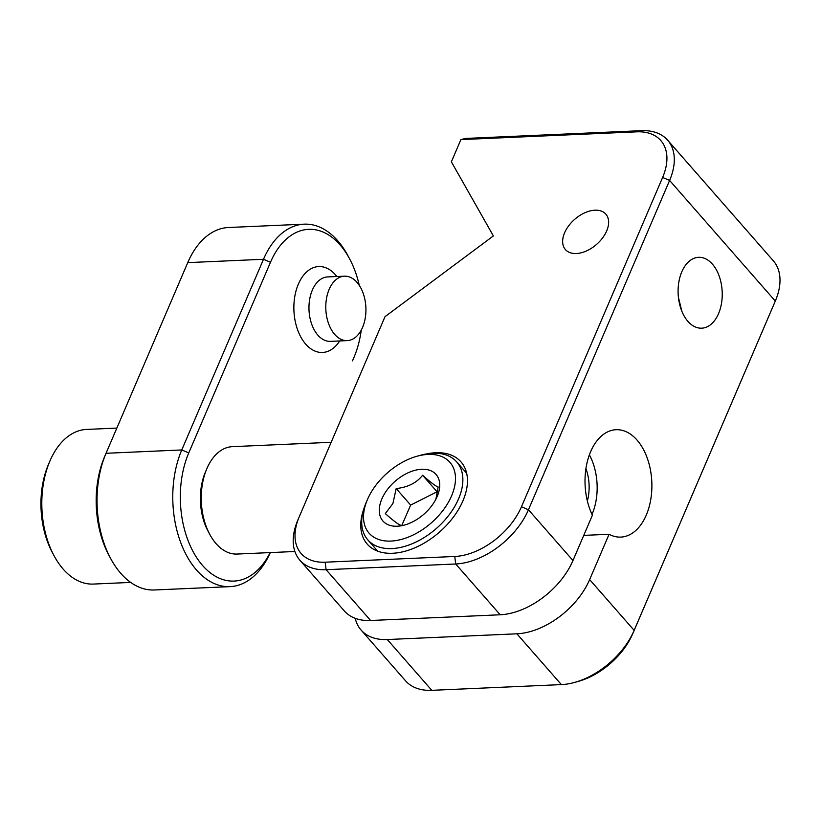 <?xml version="1.0" encoding="UTF-8"?>
<svg xmlns="http://www.w3.org/2000/svg" width="821" height="821" viewBox="0 0 821 821"><rect width="100%" height="100%" fill="white"/><g stroke="black" fill="none" stroke-linecap="round" stroke-linejoin="round"><path stroke-width="1.23" d="M678.433 297.397L681.83 311.18M687.906 321.35A35.477 22.044 87.5 0 0 701.729 328.184A35.477 22.044 87.5 0 0 721.505 303.308A35.477 22.044 87.5 0 0 712.423 264.146A35.477 22.044 87.5 0 0 698.599 257.312A35.477 22.044 87.5 0 0 678.823 282.188A35.477 22.044 87.5 0 0 687.906 321.35M576.352 253.525A26.877 16.636 -41.2 0 0 602.542 237.987A26.877 16.636 -41.2 0 0 605.847 214.148A26.877 16.636 -41.2 0 0 594.917 210.197A26.877 16.636 -41.2 0 0 568.727 225.744A26.877 16.636 -41.2 0 0 565.423 249.574A26.877 16.636 -41.2 0 0 576.352 253.525M363.662 509.41A62.345 38.597 -41.2 0 0 367.223 544.097A62.345 38.597 -41.2 0 0 392.571 553.272A62.345 38.597 -41.2 0 0 453.336 517.209A62.345 38.597 -41.2 0 0 461.002 461.915A62.345 38.597 -41.2 0 0 435.653 452.74A62.345 38.597 -41.2 0 0 427.084 453.828M521.468 506.762L662.619 177.449A59.122 36.606 -41.2 0 0 636.768 131.832L460.899 139.601L451.376 161.829L493.37 235.935L384.998 316.69L299.326 516.583A59.122 36.606 -41.2 0 0 299.234 516.789A59.122 36.606 -41.2 0 0 325.178 562.2L454.762 556.474A59.122 36.606 -41.2 0 0 521.468 506.762L528.457 509.759L572.966 560.538L592.393 515.219A53.745 33.394 -92.5 0 1 587.795 459.811A53.745 33.394 -92.5 0 1 616.078 429.711A53.745 33.394 -92.5 0 1 651.812 481.927A53.745 33.394 -92.5 0 1 620.82 537.098A53.745 33.394 -92.5 0 1 609.079 534.266L589.652 579.585L634.151 630.374L775.301 301.061A64.5 39.931 -41.2 0 0 775.404 300.825A64.5 39.931 -41.2 0 0 773.32 260.791L667.627 140.165A64.5 39.931 138.8 0 1 669.608 180.435L528.457 509.759A64.5 39.931 138.8 0 1 455.686 563.986L326.101 569.702A64.5 39.931 138.8 0 1 299.881 560.209A64.5 39.931 138.8 0 1 297.797 520.175A64.5 39.931 138.8 0 1 297.9 519.939M583.752 535.384L609.079 534.266M572.966 560.538A64.5 39.931 138.8 0 1 500.194 614.775L370.61 620.491A64.5 39.931 138.8 0 1 344.389 610.998L299.881 560.209M460.899 139.601L465.538 138.441L641.406 130.672A64.5 39.931 138.8 0 1 667.627 140.165M355.236 618.336A64.5 39.931 -41.2 0 0 361.076 630.046L405.574 680.835A64.5 39.931 -41.2 0 0 431.795 690.328L561.379 684.601A64.5 39.931 -41.2 0 0 574.577 682.436A64.5 39.931 -41.2 0 0 634.151 630.374L632.734 633.74A59.122 36.606 138.8 0 1 578.117 681.451L574.577 682.436M561.379 684.601L516.881 633.812A64.5 39.931 -41.2 0 0 589.652 579.585M774.059 303.996A59.122 36.606 138.8 0 1 773.967 304.211A59.122 36.606 138.8 0 1 773.875 304.417L632.734 633.74M361.076 630.046A64.5 39.931 -41.2 0 0 387.296 639.538L431.795 690.328M516.881 633.812L387.296 639.538M435.91 499.168L438.137 486.976C435.807 486.299 430.625 482.399 422.599 475.256C416.668 482.861 407.863 487.294 396.184 488.567L392.9 503.54L385.316 513.597C393.249 520.658 398.431 524.568 400.864 525.307M381.919 498.799A35.334 21.88 -41.2 0 0 404.527 525.04A35.334 21.88 -41.2 0 0 437.08 496.695A35.334 21.88 -41.2 0 0 437.213 496.397A35.334 21.88 -41.2 0 0 421.727 469.263A35.334 21.88 -41.2 0 0 381.919 498.799M451.458 496.151A53.745 33.281 -41.2 0 0 417.078 456.219A53.745 33.281 -41.2 0 0 367.541 499.342A53.745 33.281 -41.2 0 0 367.346 499.794A53.745 33.281 -41.2 0 0 390.899 541.08A53.745 33.281 -41.2 0 0 451.458 496.151M417.078 456.219L420.609 455.245A59.122 36.606 138.8 0 1 456.753 461.956A59.122 36.606 138.8 0 1 458.436 499.158A59.122 36.606 138.8 0 1 414.184 542.876A59.122 36.606 138.8 0 1 367.818 539.879A59.122 36.606 138.8 0 1 365.909 503.181L367.346 499.794M437.542 492.128L437.059 491.769L410.644 505.079L401.921 525.173M437.059 491.769L422.599 475.256M410.644 505.079L396.184 488.567M359.29 285.421A80.622 50.091 87.5 0 0 349.715 259.056A80.622 50.091 87.5 0 0 270.478 262.268L188.758 452.925A80.622 50.091 87.5 0 0 201.186 563.832A80.622 50.091 87.5 0 0 270.15 552.584M354.046 357.207L352.63 360.542A85.989 53.427 -92.5 0 1 352.496 360.86L353.923 357.504A80.622 50.091 87.5 0 0 354.046 357.207A80.622 50.091 87.5 0 0 361.261 330.104M270.314 552.584A85.989 53.427 -92.5 0 1 230.075 586.635A85.989 53.427 -92.5 0 1 180.015 540.639A85.989 53.427 -92.5 0 1 181.769 449.939L263.49 259.282A85.989 53.427 -92.5 0 1 304.201 224.164A85.989 53.427 -92.5 0 1 348.001 255.854L349.715 259.056M304.201 224.164L228.464 227.509A85.989 53.427 87.5 0 0 187.752 262.628L106.042 453.284A85.989 53.427 87.5 0 0 105.909 453.603A85.989 53.427 87.5 0 0 110.537 558.29A85.989 53.427 87.5 0 0 154.338 589.981L230.075 586.635M110.537 558.29L108.824 555.088A80.622 50.091 -92.5 0 1 104.493 456.938L105.909 453.603M592.013 514.428A48.367 30.059 87.5 0 0 589.386 454.834M587.364 501.015A35.477 22.044 87.5 0 0 585.927 468.606M209.683 534.245L207.98 531.043A48.367 30.059 -92.5 0 1 205.373 472.147L206.789 468.812A53.745 33.394 87.5 0 0 209.683 534.245A53.745 33.394 87.5 0 0 211.161 536.852A53.745 33.394 87.5 0 0 237.064 554.052L294.893 551.496M331.161 442.293L232.322 446.665A53.745 33.394 87.5 0 0 206.789 468.812M53.95 555.54L52.246 552.338A72.022 44.745 -92.5 0 1 48.367 464.665L49.783 461.32A77.4 48.09 87.5 0 0 53.95 555.54A77.4 48.09 87.5 0 0 63.217 569.148A77.4 48.09 87.5 0 0 93.378 584.07L130.693 582.417M116.839 428.09L86.544 429.434A77.4 48.09 87.5 0 0 49.783 461.32M326.553 298.228A32.245 20.032 87.5 0 0 347.283 340.612A32.245 20.032 87.5 0 0 365.16 318.569A32.245 20.032 87.5 0 0 344.43 276.184A32.245 20.032 87.5 0 0 326.553 298.228M344.43 276.184L327.6 276.923A32.245 20.032 87.5 0 0 309.733 298.977A32.245 20.032 87.5 0 0 330.453 341.362L347.283 340.612M339.689 340.951A43 26.713 -92.5 0 1 322.509 352.466A43 26.713 -92.5 0 1 294.883 295.96A43 26.713 -92.5 0 1 318.712 266.558A43 26.713 -92.5 0 1 336.846 276.513M773.875 304.417L775.301 301.061L669.608 180.435L662.619 177.449M500.194 614.775L455.686 563.986L454.762 556.474M325.178 562.2L326.101 569.702L370.61 620.491M636.768 131.832L641.406 130.672M188.758 452.925L181.769 449.939L106.042 453.284M187.752 262.628L263.49 259.282L270.478 262.268M352.496 360.86L353.923 357.504M299.234 516.789L297.797 520.175M773.967 304.211L775.404 300.825M456.753 461.956L466.656 473.255M367.818 539.879L377.722 551.189"/></g></svg>
